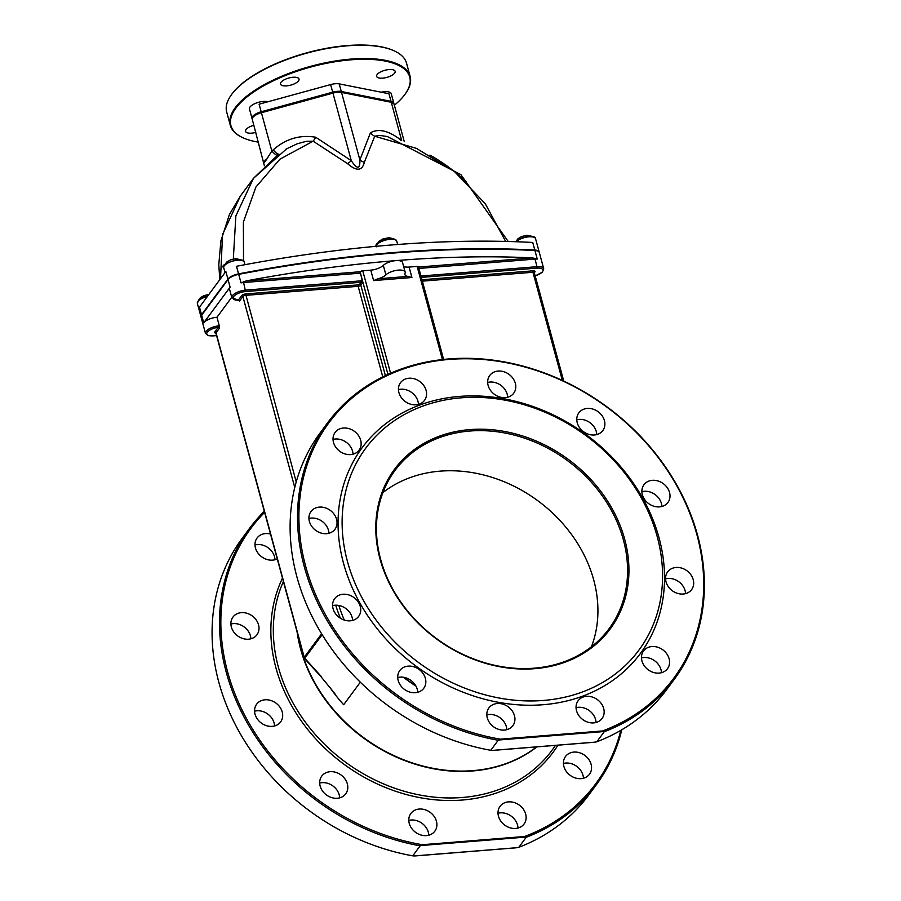 <?xml version="1.0" encoding="UTF-8"?>
<svg xmlns="http://www.w3.org/2000/svg" width="901" height="901" viewBox="0 0 901 901"><rect width="100%" height="100%" fill="white"/><g stroke="black" fill="none" stroke-linecap="round" stroke-linejoin="round"><path stroke-width="1.35" d="M278.814 153.992L253.418 178.398L286.619 148.823L297.33 143.732L306.498 141.288L313.131 141.187L347.549 163.633A10.654 3.57 132.4 0 0 351.289 160.671L315.665 137.222A10.654 2.726 -66.6 0 1 313.131 141.187L279.907 159.195L255.907 187.025L243.383 222.051L243.529 260.997M278.15 154.251A10.654 1.678 51.4 0 1 273.183 149.881L271.82 150.974C264.86 162.349 262.754 165.198 265.491 159.533M347.549 163.633C356.582 171.46 362.191 171.01 364.353 162.281L374.726 136.231A10.654 8.559 35.8 0 1 370.424 132.819L359.893 159.984C360.118 169.354 357.258 169.591 351.289 160.671L332.942 93.118A10.654 4.1 -15.2 0 1 341.535 92.42L391.271 102.275L401.655 140.533L400.404 139.644A10.654 5.316 -55 0 0 400.371 140.196M505.607 241.423L485.222 203.649L454.532 171.618L416.487 148.406L374.726 136.231L379.67 135.409L387.745 136.592M364.353 162.281A10.654 7.456 10.4 0 1 359.893 159.984L341.535 92.42A1.07 0.777 101.2 0 0 341.006 91.846L390.73 101.7A1.07 0.777 101.2 0 1 391.271 102.275A10.654 4.1 -15.2 0 1 394.075 104.111L404.234 141.513M276.742 155.265A10.654 1.712 50.9 0 1 271.82 150.974L261.425 112.726L332.942 93.118L332.773 92.476L341.006 91.846A1.07 0.777 101.2 0 0 340.533 91.936M201.058 316.994A10.654 4.1 -15.2 0 1 200.979 316.758A10.654 4.1 -15.2 0 1 201.542 314.753L227.908 279.085A10.654 4.1 -15.2 0 1 238.562 273.881L236.501 266.291A638.922 245.748 -15.2 0 1 391.586 244.971A638.922 245.748 -15.2 0 1 532.75 242.47L534.811 250.05A10.654 4.1 -15.2 0 1 539.203 252.077A10.654 4.1 -15.2 0 1 539.249 252.325M201.542 314.753L199.481 307.162L225.847 271.494L227.908 279.085M383.308 265.378A10.654 4.1 164.8 0 1 370.773 270.142L373.611 280.583L377.936 278.814A10.654 4.1 164.8 0 0 385.887 274.873L383.308 265.378A10.654 4.1 -15.2 0 1 395.843 260.614A10.654 4.1 -15.2 0 1 402.578 262.596L405.157 272.091A10.654 4.1 164.8 0 0 396.981 270.266A10.654 4.1 164.8 0 0 385.887 274.873M405.157 272.091A10.654 4.1 164.8 0 1 405.045 273.33A10.654 4.1 164.8 0 0 404.921 274.568A10.654 4.1 164.8 0 0 407.793 276.416L411.926 277.497L409.088 267.068A10.654 4.1 164.8 0 1 403.625 266.426M370.773 270.142L362.743 270.796L390.572 373.239M442.425 359.567L417.118 266.414L409.088 267.068M602.566 731.657L602.555 730.948A214.573 178.094 36.5 0 0 631.657 427.919A214.573 178.094 36.5 0 0 311.307 453.687A214.573 178.094 36.5 0 0 500.303 739.169L500.19 739.89L602.566 731.657A256.56 98.682 -15.2 0 1 604.222 731.747L596.811 741.782A215.632 178.984 36.5 0 0 666.931 689.265L674.342 679.241A215.632 178.984 -143.5 0 1 604.222 731.747M596.811 741.782A256.56 98.682 -15.2 0 1 594.806 742.165L492.43 750.398A256.56 98.682 -15.2 0 1 490.775 750.308L498.185 740.273A215.632 178.984 -143.5 0 1 322.749 612.793A215.632 178.984 -143.5 0 1 327.559 422.851A215.632 178.984 -143.5 0 1 607.353 407.128A215.632 178.984 -143.5 0 1 674.342 679.241M498.185 740.273A256.56 98.682 -15.2 0 1 500.19 739.89M343.518 563.26A173.037 143.631 -143.5 0 1 543.934 410.732A173.037 143.631 -143.5 0 1 616.464 677.71A173.037 143.631 -143.5 0 1 343.518 563.26M669.116 658.721A14.912 12.377 -143.5 0 1 667.506 668.677A14.912 12.377 -143.5 0 1 648.168 669.77A14.912 12.377 -143.5 0 1 643.539 650.961A14.912 12.377 -143.5 0 1 657.561 647.177A14.912 12.377 -143.5 0 1 669.116 658.721M603.693 708.513A14.912 12.377 -143.5 0 1 602.082 718.469A14.912 12.377 -143.5 0 1 582.744 719.561A14.912 12.377 -143.5 0 1 578.115 700.753A14.912 12.377 -143.5 0 1 592.137 696.98A14.912 12.377 -143.5 0 1 603.693 708.513M514.471 715.698A14.912 12.377 -143.5 0 1 512.872 725.654A14.912 12.377 -143.5 0 1 493.523 726.735A14.912 12.377 -143.5 0 1 488.894 707.927A14.912 12.377 -143.5 0 1 502.916 704.154A14.912 12.377 -143.5 0 1 514.471 715.698M425.373 678.329A14.912 12.377 -143.5 0 1 423.763 688.285A14.912 12.377 -143.5 0 1 404.425 689.378A14.912 12.377 -143.5 0 1 399.785 670.558A14.912 12.377 -143.5 0 1 413.818 666.785A14.912 12.377 -143.5 0 1 425.373 678.329M360.254 606.441A14.912 12.377 -143.5 0 1 358.654 616.397A14.912 12.377 -143.5 0 1 339.305 617.489A14.912 12.377 -143.5 0 1 334.676 598.669A14.912 12.377 -143.5 0 1 348.698 594.897A14.912 12.377 -143.5 0 1 360.254 606.441M336.58 519.291A14.912 12.377 -143.5 0 1 334.969 529.247A14.912 12.377 -143.5 0 1 315.632 530.329A14.912 12.377 -143.5 0 1 310.991 511.52A14.912 12.377 -143.5 0 1 325.024 507.747A14.912 12.377 -143.5 0 1 336.58 519.291M360.682 440.217A14.912 12.377 -143.5 0 1 359.071 450.173A14.912 12.377 -143.5 0 1 339.733 451.266A14.912 12.377 -143.5 0 1 335.093 432.446A14.912 12.377 -143.5 0 1 349.126 428.673A14.912 12.377 -143.5 0 1 360.682 440.217M426.105 390.426A14.912 12.377 -143.5 0 1 424.495 400.382A14.912 12.377 -143.5 0 1 405.157 401.474A14.912 12.377 -143.5 0 1 400.517 382.655A14.912 12.377 -143.5 0 1 414.55 378.882A14.912 12.377 -143.5 0 1 426.105 390.426M515.316 383.252A14.912 12.377 -143.5 0 1 513.716 393.208A14.912 12.377 -143.5 0 1 494.367 394.3A14.912 12.377 -143.5 0 1 489.739 375.48A14.912 12.377 -143.5 0 1 503.76 371.708A14.912 12.377 -143.5 0 1 515.316 383.252M604.425 420.609A14.912 12.377 -143.5 0 1 602.814 430.565A14.912 12.377 -143.5 0 1 583.476 431.658A14.912 12.377 -143.5 0 1 578.847 412.849A14.912 12.377 -143.5 0 1 592.869 409.077A14.912 12.377 -143.5 0 1 604.425 420.609M669.544 492.509A14.912 12.377 -143.5 0 1 667.934 502.465A14.912 12.377 -143.5 0 1 648.585 503.546A14.912 12.377 -143.5 0 1 643.956 484.738A14.912 12.377 -143.5 0 1 657.989 480.965A14.912 12.377 -143.5 0 1 669.544 492.509M693.218 579.658A14.912 12.377 -143.5 0 1 691.608 589.614A14.912 12.377 -143.5 0 1 672.27 590.707A14.912 12.377 -143.5 0 1 667.641 571.887A14.912 12.377 -143.5 0 1 681.663 568.114A14.912 12.377 -143.5 0 1 693.218 579.658M327.559 422.851L320.148 432.874A215.632 178.984 36.5 0 0 315.339 622.816A215.632 178.984 36.5 0 0 490.775 750.308M524.54 837.198L524.517 836.5L422.276 844.721L422.164 845.442L524.54 837.198A256.56 98.682 -15.2 0 1 526.195 837.299A215.632 178.984 36.5 0 0 596.316 784.782A215.632 178.984 36.5 0 0 621.791 729.765M422.276 844.721A214.573 178.094 -143.5 0 1 240.804 707.375A214.573 178.094 -143.5 0 1 264.612 512.365M620.823 730.328A214.573 178.094 -143.5 0 1 524.517 836.5M264.32 511.272A215.632 178.984 36.5 0 0 249.521 528.391A215.632 178.984 36.5 0 0 244.723 718.334A215.632 178.984 36.5 0 0 420.159 845.825A256.56 98.682 -15.2 0 1 422.164 845.442M591.09 764.273A14.912 12.377 -143.5 0 1 589.479 774.229A14.912 12.377 -143.5 0 1 570.13 775.31A14.912 12.377 -143.5 0 1 565.501 756.502A14.912 12.377 -143.5 0 1 579.534 752.729A14.912 12.377 -143.5 0 1 591.09 764.273M525.666 814.065A14.912 12.377 -143.5 0 1 524.055 824.021A14.912 12.377 -143.5 0 1 504.706 825.102A14.912 12.377 -143.5 0 1 500.078 806.294A14.912 12.377 -143.5 0 1 514.111 802.521A14.912 12.377 -143.5 0 1 525.666 814.065M436.444 821.239A14.912 12.377 -143.5 0 1 434.834 831.195A14.912 12.377 -143.5 0 1 415.496 832.276A14.912 12.377 -143.5 0 1 410.856 813.468A14.912 12.377 -143.5 0 1 424.889 809.695A14.912 12.377 -143.5 0 1 436.444 821.239M347.335 783.87A14.912 12.377 -143.5 0 1 345.736 793.826A14.912 12.377 -143.5 0 1 326.387 794.919A14.912 12.377 -143.5 0 1 321.758 776.11A14.912 12.377 -143.5 0 1 335.78 772.337A14.912 12.377 -143.5 0 1 347.335 783.87M282.227 711.981A14.912 12.377 -143.5 0 1 280.616 721.938A14.912 12.377 -143.5 0 1 261.267 723.03A14.912 12.377 -143.5 0 1 256.639 704.21A14.912 12.377 -143.5 0 1 270.672 700.437A14.912 12.377 -143.5 0 1 282.227 711.981M258.542 624.832A14.912 12.377 -143.5 0 1 256.943 634.788A14.912 12.377 -143.5 0 1 237.594 635.869A14.912 12.377 -143.5 0 1 232.965 617.061A14.912 12.377 -143.5 0 1 246.987 613.288A14.912 12.377 -143.5 0 1 258.542 624.832M277.249 558.879A14.912 12.377 -143.5 0 1 259.465 554.858A14.912 12.377 -143.5 0 1 257.067 537.998A14.912 12.377 -143.5 0 1 270.503 534.056M596.316 784.782L588.894 794.817A215.632 178.984 -143.5 0 1 518.773 847.323A256.56 98.682 -15.2 0 1 516.769 847.706L414.392 855.939A256.56 98.682 -15.2 0 1 412.737 855.849A215.632 178.984 -143.5 0 1 237.301 728.368A215.632 178.984 -143.5 0 1 242.11 538.426L249.521 528.391M412.737 855.849L420.159 845.825M526.195 837.299L518.773 847.323M405.687 93.332A93.175 35.837 164.8 0 0 405.878 93.073A93.175 35.837 164.8 0 0 410.135 76.439A93.175 35.837 164.8 0 0 331.253 61.685A93.175 35.837 164.8 0 0 235.251 107.703A93.175 35.837 164.8 0 0 230.307 125.307A93.175 35.837 164.8 0 0 242.392 137.493A93.175 35.837 164.8 0 0 242.684 137.628M258.463 142.155A92.645 35.635 -15.2 0 1 242.966 137.763A92.645 35.635 -15.2 0 1 235.871 108.143A92.645 35.635 -15.2 0 1 350.084 59.883A92.645 35.635 -15.2 0 1 405.506 93.591A92.645 35.635 -15.2 0 1 394.379 105.226M230.307 125.307L226.692 112.028A93.175 35.837 -15.2 0 1 230.96 95.393A93.175 35.837 -15.2 0 1 231.647 94.425A93.175 35.837 -15.2 0 1 308.255 52.731A93.175 35.837 -15.2 0 1 394.435 50.974A93.175 35.837 -15.2 0 1 406.531 63.16L410.135 76.439M253.879 125.284A9.584 3.683 164.8 0 0 246.063 129.553A9.584 3.683 164.8 0 0 245.556 131.366A9.584 3.683 164.8 0 0 255.805 132.402M281.022 82.273A9.584 3.683 164.8 0 0 280.515 84.086A9.584 3.683 164.8 0 0 290.73 85.133A9.584 3.683 164.8 0 0 299.008 79.063A9.584 3.683 164.8 0 0 290.899 77.542A9.584 3.683 164.8 0 0 281.022 82.273M377.147 74.546A9.584 3.683 164.8 0 0 376.641 76.36A9.584 3.683 164.8 0 0 386.856 77.396A9.584 3.683 164.8 0 0 395.134 71.325A9.584 3.683 164.8 0 0 387.025 69.816A9.584 3.683 164.8 0 0 377.147 74.546M252.201 118.909A10.654 4.1 -15.2 0 1 252.032 118.504L249.453 109.021A10.654 4.1 -15.2 0 1 255.388 103.39A10.654 4.1 -15.2 0 1 267.203 101.599A10.654 4.1 -15.2 0 1 267.912 101.768M381.179 92.206A10.654 4.1 -15.2 0 1 391.237 93.681L393.816 103.164A10.654 4.1 -15.2 0 1 393.872 103.604M394.142 50.839A92.645 35.635 164.8 0 0 393.861 50.715A92.645 35.635 164.8 0 0 308.176 52.449A92.645 35.635 164.8 0 0 232.007 93.918A92.645 35.635 164.8 0 0 231.32 94.875A92.645 35.635 164.8 0 0 231.14 95.134M252.032 118.504A10.654 4.1 -15.2 0 1 261.177 111.769L259.105 104.189L330.622 84.581A10.654 4.1 -15.2 0 1 339.215 83.883L388.95 93.738L391.011 101.329A10.654 4.1 -15.2 0 1 393.816 103.164M261.177 111.769L332.683 92.172A10.654 4.1 -15.2 0 1 341.288 91.474L391.011 101.329M332.784 92.566L261.256 112.084L261.425 112.726A10.654 4.1 -15.2 0 0 252.291 119.45C252.077 116.432 255.073 113.977 261.256 112.084L332.796 92.555M238.562 273.881A638.922 245.748 -15.2 0 1 534.811 250.05M362.743 270.796A2.129 0.822 -15.2 0 0 360.242 271.742L362.247 281.011A2.129 1.768 36.5 0 0 361.211 280.83L245.658 290.122A10.654 4.1 164.8 0 0 231.85 297.69L229.53 289.153A10.654 4.1 -15.2 0 1 230.104 287.149L203.727 322.817A10.654 4.1 -15.2 0 1 216.972 317.253L219.36 326.049L218.188 325.914A10.654 4.1 164.8 0 0 205.484 333.359L201.103 317.231A10.654 4.1 -15.2 0 1 201.666 315.226L228.043 279.558A10.654 4.1 -15.2 0 1 238.697 274.354A638.922 245.748 -15.2 0 1 534.935 250.534A10.654 4.1 -15.2 0 1 539.327 252.55L543.708 268.678A10.654 4.1 164.8 0 0 536.962 266.696L536.872 268.126A9.584 3.683 -15.2 0 1 542.943 270.66A9.584 3.683 -15.2 0 1 535.16 275.841M218.188 325.914L218.211 327.322L219.439 328.189L219.36 326.049M362.247 281.011L362.348 283.128A1.07 0.878 -143.5 0 0 361.121 282.261L359.578 284.333A1.07 0.878 -143.5 0 1 360.817 285.2L362.348 283.128M231.85 297.69L238.258 300.202A9.584 3.683 -15.2 0 1 233.843 296.316A9.584 3.683 -15.2 0 1 245.568 291.552L361.121 282.261L361.211 280.83M294.762 487.464L242.876 296.485L239.486 301.069L238.258 300.202L241.648 295.618A1.07 0.878 -143.5 0 1 242.876 296.485A2.129 0.822 -15.2 0 1 245.523 295.37L358.159 286.315A2.129 0.822 164.8 0 0 360.817 285.2L385.38 375.604M360.242 271.742L246.221 280.909L241.017 282.891A10.654 4.1 -15.2 0 1 243.597 282.542L245.568 291.552M246.221 280.909A638.922 245.748 -15.2 0 1 395.843 260.614A638.922 245.748 -15.2 0 1 532.468 257.889L418.537 267.045M418.909 268.442L534.901 259.105A10.654 4.1 -15.2 0 1 537.255 259.071L532.468 257.889M304.099 657.707A2.129 2.129 0 0 0 304.583 658.575L304.729 658.237A2.129 1.768 -143.5 0 1 304.211 657.302A2.129 0.822 164.8 0 0 304.099 657.707L215.925 333.179A2.129 0.822 -15.2 0 1 216.049 332.784L219.439 328.189M216.972 317.253L231.737 297.285M417.118 266.414A2.129 0.822 -15.2 0 1 418.469 266.82A2.129 0.822 -15.2 0 1 418.447 267.056M641.467 657.921A14.912 12.377 -143.5 0 1 660.996 669.713A14.912 12.377 -143.5 0 1 661.458 672.698M576.043 707.713A14.912 12.377 -143.5 0 1 595.572 719.505A14.912 12.377 -143.5 0 1 596.034 722.489M486.822 714.887A14.912 12.377 -143.5 0 1 506.351 726.679A14.912 12.377 -143.5 0 1 506.812 729.675M397.724 677.529A14.912 12.377 -143.5 0 1 417.253 689.31A14.912 12.377 -143.5 0 1 417.715 692.306M332.604 605.641A14.912 12.377 -143.5 0 1 352.133 617.422A14.912 12.377 -143.5 0 1 352.595 620.417M308.93 518.48A14.912 12.377 -143.5 0 1 328.46 530.272A14.912 12.377 -143.5 0 1 328.921 533.257M333.032 439.418A14.912 12.377 -143.5 0 1 352.561 451.198A14.912 12.377 -143.5 0 1 353.023 454.194M398.456 389.626A14.912 12.377 -143.5 0 1 417.985 401.407A14.912 12.377 -143.5 0 1 418.447 404.403M487.666 382.452A14.912 12.377 -143.5 0 1 507.195 394.233A14.912 12.377 -143.5 0 1 507.657 397.228M576.775 419.81A14.912 12.377 -143.5 0 1 596.304 431.602A14.912 12.377 -143.5 0 1 596.766 434.586M641.884 491.698A14.912 12.377 -143.5 0 1 661.424 503.49A14.912 12.377 -143.5 0 1 661.886 506.486M665.569 578.859A14.912 12.377 -143.5 0 1 685.098 590.639A14.912 12.377 -143.5 0 1 685.56 593.635M591.45 646.76A133.111 110.485 36.5 0 0 538.032 500.888A133.111 110.485 36.5 0 0 382.914 492.577M380.019 558.969A134.17 111.364 -143.5 0 1 535.419 440.702A134.17 111.364 -143.5 0 1 591.664 647.718A134.17 111.364 -143.5 0 1 380.019 558.969M380.639 559.375A133.111 110.485 36.5 0 0 483.803 662.438A133.111 110.485 36.5 0 0 609.042 628.74A133.111 110.485 36.5 0 0 567.686 460.771A133.111 110.485 36.5 0 0 394.976 470.48A133.111 110.485 36.5 0 0 380.639 559.375M347.482 561.593A169.85 140.973 -143.5 0 1 544.204 411.881A169.85 140.973 -143.5 0 1 615.406 673.937A169.85 140.973 -143.5 0 1 347.482 561.593M334.598 693.286L321.24 676.978M563.429 763.462A14.912 12.377 -143.5 0 1 582.97 775.254A14.912 12.377 -143.5 0 1 583.431 778.25M498.005 813.254A14.912 12.377 -143.5 0 1 517.534 825.046A14.912 12.377 -143.5 0 1 518.007 828.042M408.795 820.428A14.912 12.377 -143.5 0 1 428.324 832.22A14.912 12.377 -143.5 0 1 428.786 835.216M319.686 783.07A14.912 12.377 -143.5 0 1 339.215 794.862A14.912 12.377 -143.5 0 1 339.677 797.847M254.578 711.182A14.912 12.377 -143.5 0 1 274.107 722.974A14.912 12.377 -143.5 0 1 274.568 725.958M230.893 624.021A14.912 12.377 -143.5 0 1 250.422 635.813A14.912 12.377 -143.5 0 1 250.883 638.809M254.994 544.959A14.912 12.377 -143.5 0 1 274.523 556.75A14.912 12.377 -143.5 0 1 274.985 559.735M315.665 137.222C299.887 134.598 285.73 138.822 273.183 149.881M400.404 139.644C388.41 130.555 378.42 128.28 370.424 132.819M466.256 181.946A150.67 125.059 36.5 0 0 429.957 155.107M220.508 278.713L222.57 234.485L240.376 196.035L229.406 214.494L220.891 240.905L218.785 264.725L219.799 279.67M253.418 178.398L235.859 215.902L233.314 259.049M376.179 246.3A10.654 4.1 -15.2 0 1 386.112 239.925A10.654 4.1 -15.2 0 1 396.789 241.254C395.156 235.06 373.025 241.626 376.235 246.84M394.762 239.621A9.584 3.683 164.8 0 0 385.279 239.542A9.584 3.683 164.8 0 0 377.147 244.408M373.611 280.583L411.926 277.497M602.555 730.948L500.303 739.169M282.486 578.138A161.561 134.091 36.5 0 0 275.954 667.956A161.561 134.091 36.5 0 0 405.934 794.423A161.561 134.091 36.5 0 0 557.944 745.183M341.288 91.474L339.215 83.883M332.683 92.172L330.622 84.581M237.537 260.243A10.654 4.1 -15.2 0 1 244.284 262.236C244.655 260.513 242.256 259.657 237.109 259.668C225.374 263.092 220.914 265.806 223.741 267.811A10.654 4.1 -15.2 0 1 237.537 260.243M200.979 316.758L197.364 303.479A10.654 4.1 -15.2 0 1 207.331 296.542M390.257 101.79A1.07 0.777 101.2 0 1 390.73 101.7L394.075 104.111M516.16 241.727A10.654 4.1 -15.2 0 1 528.842 236.817A10.654 4.1 -15.2 0 1 535.588 238.799C535.96 237.087 533.561 236.231 528.403 236.231L519.708 238.652L515.687 241.716M534.822 258.238L536.962 266.696L421.409 275.988L421.341 277.384L536.872 268.126M537.255 259.071L534.935 250.534M205.484 333.359L208.289 335.656L212.839 335.814A9.584 3.683 -15.2 0 1 207.117 332.458A9.584 3.683 -15.2 0 1 218.211 327.322L214.81 331.906A1.07 0.878 -143.5 0 1 216.049 332.784L304.211 657.302L321.612 633.775M216.567 335.521L212.839 335.814M203.727 322.817L201.666 315.226M241.017 282.891L238.697 274.354M230.104 287.149L228.043 279.558M243.529 281.675L243.597 282.542L360.118 273.172M387.948 374.411L360.107 271.956M534.327 272.789L534.89 272.023A1.07 0.878 36.5 0 0 534.293 272.339L534.293 272.654A2.129 0.822 -15.2 0 0 532.942 272.26L533.043 270.829L421.983 279.76M534.89 272.023A3.199 1.228 164.8 0 0 533.043 270.829M422.366 281.146L532.942 272.26L562.337 380.425M377.936 278.814L407.793 276.416M214.81 331.906A3.199 1.228 164.8 0 0 215.913 333.122M359.578 284.333L358.26 284.885L358.159 286.315L382.767 376.877M358.26 284.885L245.624 293.951L296.215 481.934M245.624 293.951A3.199 1.228 164.8 0 0 241.648 295.618M340.387 618.232A151.21 125.509 -143.5 0 1 335.735 605.202M338.81 605.449A149.082 123.741 36.5 0 0 344.317 620.079M403.873 677.327A149.149 123.797 36.5 0 0 415.699 685.65M415.958 686.111A149.082 123.741 -143.5 0 1 403.355 677.248M321.375 676.617L304.729 658.237L322.153 634.664M329.327 686.562A149.082 123.741 36.5 0 0 343.675 704.728L360.332 682.203M555.433 745.386A159.5 132.391 -143.5 0 1 405.304 791.574A159.5 132.391 -143.5 0 1 278.353 667.1A159.5 132.391 -143.5 0 1 283.387 581.472M297.082 631.871A149.149 123.797 36.5 0 0 391.901 755.038A149.149 123.797 36.5 0 0 536.917 746.873M536.636 746.895A149.082 123.741 -143.5 0 1 400.495 758.496A149.082 123.741 -143.5 0 1 300.844 648.776A149.082 123.741 -143.5 0 1 297.713 634.18M286.676 148.789L285.606 149.42M387.227 136.468L460.918 174.67L508.198 241.491M264.387 165.75L252.291 119.45M240.376 196.035L253.327 178.533M397.668 244.486L396.789 241.254M594.097 742.266L492.96 750.409M516.059 847.818L414.933 855.95M242.966 137.763L242.392 137.493M393.861 50.715L394.435 50.974M244.959 264.703L244.284 262.236M225.036 272.598L223.741 267.811M197.364 303.479L198.592 300.123L202.038 297.747L207.928 295.742M539.203 252.077L535.588 238.799M535.183 275.92L542.447 272.079L543.708 268.678M212.67 335.927L216.589 335.611M238.033 300.315L239.125 300.776M215.925 333.179L216.837 332.998M443.63 359.443L418.469 266.82M563.756 381.089L534.293 272.654M334.868 693.646L321.229 676.966L304.583 658.575M516.374 240.905L518.007 238.652L521.668 236.524L527.074 235.24L532.682 236.479M198.704 300.01L200.337 297.747L203.998 295.618L208.931 294.379M225.07 264.342L226.703 262.078L230.363 259.95L235.769 258.666L241.378 259.916M377.575 243.371L379.197 241.108L382.857 238.979L389.119 237.65L393.872 238.934"/></g></svg>
